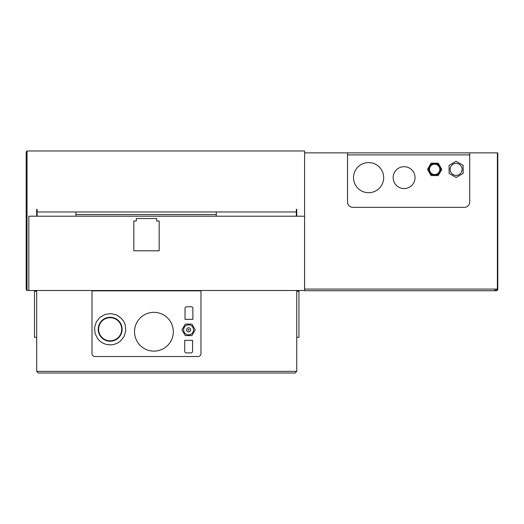 <?xml version="1.0" encoding="UTF-8"?>
<svg xmlns="http://www.w3.org/2000/svg" width="524" height="524" viewBox="0 0 524 524"><rect width="100%" height="100%" fill="white"/><g stroke="black" fill="none" stroke-linecap="round" stroke-linejoin="round"><path stroke-width="0.79" d="M497.256 290.303A1.651 1.651 0 0 1 496.962 290.519L497.735 289.517A1.651 1.651 0 0 0 497.787 289.091A1.651 1.651 0 0 1 497.787 289.183M304.601 152.87L469.72 152.87L469.72 201.989A5.364 5.364 0 0 1 464.349 207.353L352.901 207.353A5.364 5.364 0 0 1 347.536 201.989L347.536 152.87L497.8 152.87L497.787 289.058L494.898 289.091L494.898 290.741L495.776 290.741L304.601 290.741L304.601 150.984L27.025 150.984L27.025 290.506L304.601 290.506M496.759 289.058L497.125 290.237L494.898 290.257M497.787 289.091L497.125 290.237L497.669 288.966M497.125 290.237L496.136 290.741A1.651 1.651 0 0 0 497.106 290.42M497.787 289.15L497.735 289.517A1.651 1.651 0 0 1 497.302 290.257M133.823 220.997L136.305 220.997L136.305 218.521L156.696 218.521L156.696 220.997L159.172 220.997L159.172 250.799L133.823 250.799L133.823 220.997M37.099 216.209L37.099 211.978L296.329 211.978L296.329 209.351L296.741 209.351L296.741 216.209M497.787 288.966L497.8 152.87L497.387 152.87L497.374 288.966M36.687 291.331L34.479 291.331L34.479 337.318L36.687 337.318M296.741 337.318L298.949 337.318L298.949 291.331L296.741 291.331M296.329 211.978L296.329 216.209M200.974 290.846L92.001 290.846M184.723 351.329A1.572 1.572 0 0 0 186.295 352.901L191.011 352.901A1.572 1.572 0 0 0 192.583 351.329L192.583 340.318L184.723 340.318L184.723 351.329M186.583 306.769A1.572 1.572 0 0 0 185.011 308.341L185.011 319.352L192.878 319.352L192.878 308.341A1.572 1.572 0 0 0 191.306 306.769L186.583 306.769M200.974 290.506L200.974 353.615A2.889 2.889 0 0 1 198.085 356.503L94.89 356.503A2.889 2.889 0 0 1 92.001 353.615L92.001 290.506M28.84 290.506L28.84 216.209L304.582 216.209L304.582 290.506M36.687 216.209L36.687 209.351L37.099 209.351L37.099 211.978M36.687 290.506L36.687 371.365L38.337 373.016L295.091 373.016L296.741 371.365L36.687 371.365L38.337 373.016M296.741 290.506L296.741 371.365L295.091 373.016M27.025 150.984L26.2 151.809L26.2 289.68L27.025 290.506M134.688 329.137A19.401 19.401 0 0 1 165.78 316.385A19.401 19.401 0 0 1 161.281 349.685A19.401 19.401 0 0 1 134.688 329.137M191.902 324.101L195.216 329.838L191.902 335.576L185.28 335.576L181.966 329.838L185.28 324.101L191.902 324.101M190.657 329.838A2.063 2.063 0 0 0 187.559 328.05A2.063 2.063 0 0 0 187.559 331.627A2.063 2.063 0 0 0 190.657 329.838M193.546 329.838A4.952 4.952 0 0 1 186.112 334.129A4.952 4.952 0 0 1 186.112 325.548A4.952 4.952 0 0 1 193.546 329.838M108.619 344.451L109.562 344.93L113.479 344.589L117.186 343.286L120.455 341.098L124.09 336.48L125.767 330.841L125.256 324.985L123.716 321.369L121.332 318.245L116.492 314.904L110.761 313.581L104.951 314.466L99.868 317.42L96.233 322.037L94.556 327.67L95.067 333.533L97.7 338.786L100.457 341.583L103.831 343.613L107.597 344.733L108.619 344.451M101.518 337.541A11.973 11.973 0 0 0 121.653 332.602A11.973 11.973 0 0 0 107.309 317.629A11.973 11.973 0 0 0 101.518 337.541M101.813 337.253A11.561 11.561 0 0 1 107.407 318.035A11.561 11.561 0 0 1 121.26 332.485A11.561 11.561 0 0 1 101.813 337.253M216.268 216.209L216.268 211.978M216.268 214.558L75.921 214.558L75.921 216.209M75.921 211.978L75.921 214.558M469.72 152.87L347.536 152.87M440.638 169.383A5.987 5.987 0 0 0 431.658 164.195A5.987 5.987 0 0 0 431.658 174.564A5.987 5.987 0 0 0 440.638 169.383A5.987 5.987 0 0 1 431.658 174.564A5.987 5.987 0 0 1 431.658 164.195A5.987 5.987 0 0 1 440.638 169.383M438.228 175.573L431.075 175.573L427.505 169.383L431.075 163.187L438.228 163.187L441.804 169.383L438.228 175.573M393.17 177.636A10.938 10.938 0 0 1 409.578 168.165A10.938 10.938 0 0 1 409.578 187.107A10.938 10.938 0 0 1 393.17 177.636M450.954 172.403A5.987 5.987 0 0 0 461.316 172.344A5.987 5.987 0 0 0 456.083 163.396A5.987 5.987 0 0 0 450.954 172.403M456.063 161.281L463.111 165.283L463.157 173.385L456.168 177.485L449.127 173.477L449.075 165.374L456.063 161.281M353.53 177.636A15.078 15.078 0 0 1 376.147 164.582A15.078 15.078 0 0 1 376.147 190.69A15.078 15.078 0 0 1 353.53 177.636M494.898 289.091L304.601 289.091M189 329.838A0.413 0.413 0 0 1 188.385 330.192A0.413 0.413 0 0 1 188.385 329.478A0.413 0.413 0 0 1 189 329.838M347.536 154.881L469.72 154.881M439.813 169.383A5.161 5.161 0 0 1 432.071 173.85A5.161 5.161 0 0 1 432.071 164.909A5.161 5.161 0 0 1 439.813 169.383"/></g></svg>
